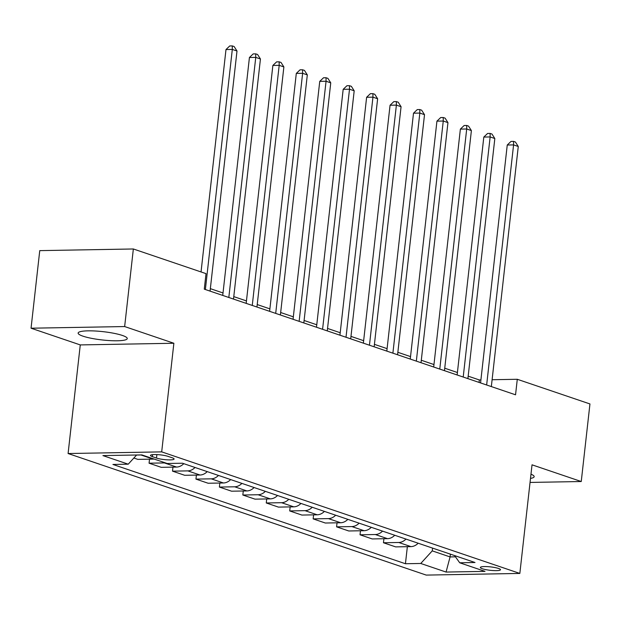 <?xml version="1.0" encoding="UTF-8"?>
<svg xmlns="http://www.w3.org/2000/svg" width="621" height="621" viewBox="0 0 621 621"><rect width="100%" height="100%" fill="white"/><g stroke="black" fill="none" stroke-linecap="round" stroke-linejoin="round"><path stroke-width="0.93" d="M122.43 335.464A24.708 4.168 -173.6 0 0 95.215 331.001A24.708 4.168 -173.6 0 0 78.137 333.058A24.708 4.168 -173.6 0 0 82.966 336.163A24.708 4.168 -173.6 0 0 110.181 340.626A24.708 4.168 -173.6 0 0 127.251 338.569A24.708 4.168 -173.6 0 0 122.43 335.464M498.516 568.456A10.138 1.708 -173.6 0 0 487.353 566.624A10.138 1.708 -173.6 0 0 480.343 567.47A10.138 1.708 -173.6 0 0 482.323 568.743A10.138 1.708 -173.6 0 0 493.493 570.575A10.138 1.708 -173.6 0 0 500.495 569.729A10.138 1.708 -173.6 0 0 498.516 568.456M68.093 453.532L426.239 575.093L519.839 573.431L161.693 451.871L68.093 453.532L80.272 344.919L173.872 343.258L124.65 326.553L31.05 328.206L80.272 344.919M31.05 328.206L39.752 250.628L133.352 248.974L124.65 326.553M133.352 248.974L206.017 273.636L204.278 289.153L515.546 394.801L517.285 379.284L492.104 379.726M152.37 456.66L156.492 458.057A9.82 1.661 -173.6 0 0 167.305 459.835A9.82 1.661 -173.6 0 0 174.097 459.012A9.82 1.661 -173.6 0 0 172.18 457.778L168.05 456.381A9.82 1.661 -173.6 0 0 157.237 454.611A9.82 1.661 -173.6 0 0 150.453 455.426A9.82 1.661 -173.6 0 0 152.37 456.66L152.595 454.65M136.628 454.999L128.229 464.182L112.921 464.454L405.443 563.736L407.353 546.682M128.229 464.182L102.915 455.589L141.867 454.906L167.189 463.491L182.489 463.227L475.011 562.51L459.703 562.781L485.017 571.374L446.064 572.057L420.751 563.472L405.443 563.736M530.047 482.432L581.248 481.523L589.95 403.945L517.285 379.284M581.248 481.523L532.026 464.818L519.839 573.431M173.872 343.258L161.693 451.871M480.91 379.928L479.342 379.951L468.172 376.163M457.405 372.507L444.737 368.206M433.97 364.558L421.294 360.258M410.528 356.601L397.859 352.301M387.093 348.645L374.416 344.345M363.65 340.688L350.981 336.388M340.207 332.732L327.539 328.431M316.772 324.775L304.104 320.475M293.329 316.819L280.661 312.518M269.894 308.862L257.226 304.562M246.452 300.913L233.783 296.613M223.017 292.957L210.34 288.656M450.38 554.149L450.07 556.921L455.457 556.827M432.573 548.102L432.255 550.874L450.07 556.921L446.064 572.057M479.063 382.42L479.342 379.951M141.852 454.906A12.676 9.889 108.7 0 1 140.936 454.968L136.581 455.046M418.174 543.22A12.676 9.889 108.7 0 1 410.955 546.62L395.655 546.884L383.467 542.754L383.918 538.725M394.739 535.263A12.676 9.889 108.7 0 1 387.52 538.663L372.212 538.935L360.025 534.797L360.475 530.769M371.296 527.307A12.676 9.889 108.7 0 1 364.077 530.707L348.777 530.978L336.59 526.841L337.04 522.812M347.861 519.35A12.676 9.889 108.7 0 1 340.642 522.75L325.334 523.022L313.147 518.884L313.597 514.856M324.418 511.393A12.676 9.889 108.7 0 1 317.199 514.793L301.899 515.065L289.704 510.928L290.162 506.899M300.983 503.437A12.676 9.889 108.7 0 1 293.764 506.837L278.456 507.109L266.269 502.971L266.72 498.95M277.54 495.488A12.676 9.889 108.7 0 1 270.321 498.88L255.021 499.152L242.827 495.015L243.285 490.994M254.105 487.532A12.676 9.889 108.7 0 1 246.886 490.932L231.579 491.195L219.392 487.058L219.842 483.037M230.663 479.575A12.676 9.889 108.7 0 1 223.444 482.975L208.136 483.247L195.949 479.109L196.399 475.081M207.22 471.618A12.676 9.889 108.7 0 1 200.009 475.018L184.701 475.29L172.514 471.153L172.964 467.124M183.785 463.662A12.676 9.889 108.7 0 1 176.566 467.062L161.258 467.334L149.071 463.196L149.521 459.167M154.055 459.035A12.676 9.889 108.7 0 1 153.131 459.105L137.823 459.377L133.849 458.026M165.302 462.855A12.676 9.889 108.7 0 1 164.379 462.924L149.071 463.196M195.033 467.481A12.676 9.889 108.7 0 1 187.814 470.881L172.514 471.153M218.476 475.438A12.676 9.889 108.7 0 1 211.256 478.838L195.949 479.109M241.911 483.394A12.676 9.889 108.7 0 1 234.699 486.794L219.392 487.058M265.353 491.351A12.676 9.889 108.7 0 1 258.134 494.743L242.827 495.015M288.788 499.307A12.676 9.889 108.7 0 1 281.577 502.7L266.269 502.971M312.231 507.256A12.676 9.889 108.7 0 1 305.012 510.656L289.704 510.928M335.674 515.213A12.676 9.889 108.7 0 1 328.455 518.613L313.147 518.884M359.109 523.169A12.676 9.889 108.7 0 1 351.89 526.569L336.59 526.841M382.552 531.126A12.676 9.889 108.7 0 1 375.332 534.526L360.025 534.797M405.987 539.082A12.676 9.889 108.7 0 1 398.767 542.482L383.467 542.754M420.751 563.472L432.255 550.874M454.564 555.57L459.703 562.781M530.505 478.403A24.708 4.168 -173.6 0 0 534.161 476.68A24.708 4.168 -173.6 0 0 530.978 474.18M205.38 289.526L232.308 49.432L236.997 51.023L210.069 291.117M201.041 271.944L225.99 49.548L232.308 49.432L232.27 45.907L234.148 46.544L236.997 51.023M225.99 49.548L229.739 45.954L232.27 45.907M228.823 297.482L255.751 57.388L260.44 58.979L233.504 299.074M222.737 295.417L249.425 57.505L255.751 57.388L255.712 53.864L257.583 54.501L260.44 58.979M249.425 57.505L253.182 53.911L255.712 53.864M252.258 305.439L279.186 65.345L283.875 66.936L256.947 307.03M246.18 303.374L272.867 65.453L279.186 65.345L279.147 61.821L281.026 62.457L283.875 66.936M272.867 65.453L276.624 61.867L279.147 61.821M275.701 313.395L302.629 73.301L307.317 74.893L280.389 314.987M269.615 311.331L296.302 73.41L302.629 73.301L302.59 69.777L304.469 70.414L307.317 74.893M296.302 73.41L300.059 69.824L302.59 69.777M299.136 321.344L326.064 81.258L330.752 82.849L303.824 322.936M293.058 319.287L319.745 81.367L326.064 81.258L326.033 77.734L327.904 78.37L330.752 82.849M319.745 81.367L323.502 77.78L326.033 77.734M322.578 329.301L349.507 89.214L354.195 90.806L327.267 330.892M316.493 327.236L343.18 89.323L349.507 89.214L349.468 85.69L351.346 86.327L354.195 90.806M343.18 89.323L346.937 85.729L349.468 85.69M346.013 337.257L372.949 97.163L377.63 98.755L350.702 338.849M339.935 335.193L366.623 97.28L372.949 97.163L372.91 93.647L374.781 94.283L377.63 98.755M366.623 97.28L370.38 93.686L372.91 93.647M369.456 345.214L396.384 105.12L401.073 106.711L374.145 346.805M363.37 343.149L390.058 105.236L396.384 105.12L396.345 101.596L398.224 102.232L401.073 106.711M390.058 105.236L393.815 101.642L396.345 101.596M392.891 353.17L419.827 113.076L424.516 114.668L397.58 354.762M386.813 351.106L413.501 113.193L419.827 113.076L419.788 109.552L421.659 110.189L424.516 114.668M413.501 113.193L417.258 109.599L419.788 109.552M416.334 361.127L443.262 121.033L447.951 122.624L421.022 362.718M410.256 359.062L436.936 121.142L443.262 121.033L443.223 117.509L445.102 118.145L447.951 122.624M436.936 121.142L440.693 117.555L443.223 117.509M439.769 369.084L466.705 128.989L471.393 130.581L444.457 370.675M433.691 367.019L460.378 129.098L466.705 128.989L466.666 125.465L468.537 126.102L471.393 130.581M460.378 129.098L464.135 125.512L466.666 125.465M463.212 377.032L490.14 136.946L494.828 138.537L467.9 378.624M457.134 374.975L483.813 137.055L490.14 136.946L490.101 133.422L491.979 134.058L494.828 138.537M483.813 137.055L487.57 133.468L490.101 133.422M486.647 384.989L513.583 144.903L518.271 146.494L491.335 386.58M480.569 382.924L507.256 145.011L513.583 144.903L513.544 141.378L515.414 142.015L518.271 146.494M507.256 145.011L511.013 141.425L513.544 141.378M153.131 459.105L140.936 454.968M176.566 467.062L164.379 462.924M200.009 475.018L187.814 470.881M223.444 482.975L211.256 478.838M246.886 490.932L234.699 486.794M270.321 498.88L258.134 494.743M293.764 506.837L281.577 502.7M317.199 514.793L305.012 510.656M340.642 522.75L328.455 518.613M364.077 530.707L351.89 526.569M387.52 538.663L375.332 534.526M410.955 546.62L398.767 542.482M156.88 454.588L156.492 458.057"/></g></svg>
